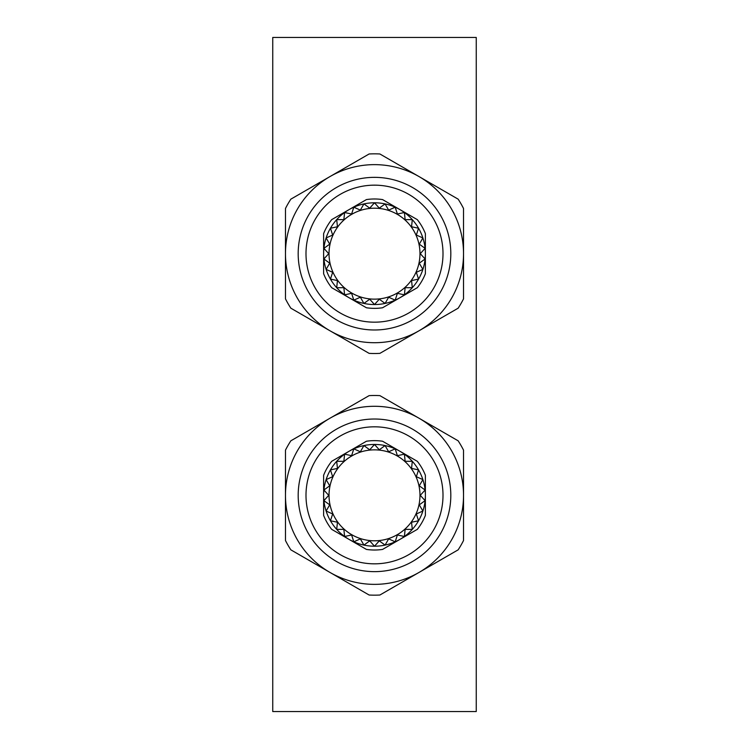 <?xml version="1.0" encoding="UTF-8"?>
<svg xmlns="http://www.w3.org/2000/svg" width="749" height="749" viewBox="0 0 749 749"><rect width="100%" height="100%" fill="white"/><g stroke="black" fill="none" stroke-linecap="round" stroke-linejoin="round"><path stroke-width="1.12" d="M323.624 233.604A54.696 54.696 0 0 1 331.685 219.644L349.062 209.608A50.876 50.876 0 0 1 425.376 253.668L425.376 233.604A54.696 54.696 0 0 0 417.315 219.644L382.561 199.58A54.696 54.696 0 0 0 366.439 199.58L349.062 209.608A50.876 50.876 0 0 0 323.624 253.668L323.624 273.741A54.696 54.696 0 0 0 331.685 287.691L366.439 307.764A54.696 54.696 0 0 0 382.561 307.764L417.315 287.691A54.696 54.696 0 0 0 425.376 273.741L425.376 253.668A50.876 50.876 0 0 1 349.062 297.728A50.876 50.876 0 0 1 323.624 253.668L323.624 233.604M323.624 475.259A54.696 54.696 0 0 1 331.685 461.309L349.062 451.273A50.876 50.876 0 0 1 425.376 495.332L425.376 475.259A54.696 54.696 0 0 0 417.315 461.309L382.561 441.236A54.696 54.696 0 0 0 366.439 441.236L349.062 451.273A50.876 50.876 0 0 0 323.624 495.332L323.624 515.396A54.696 54.696 0 0 0 331.685 529.356L366.439 549.42A54.696 54.696 0 0 0 382.561 549.42L417.315 529.356A54.696 54.696 0 0 0 425.376 515.396L425.376 495.332A50.876 50.876 0 0 1 349.062 539.392A50.876 50.876 0 0 1 323.624 495.332L323.624 475.259M285.472 208.484A99.842 99.842 0 0 1 290.846 199.159L329.981 176.567A89.028 89.028 0 0 1 463.528 253.668L463.528 208.484A99.842 99.842 0 0 0 458.154 199.159L379.883 153.976A99.842 99.842 0 0 0 369.117 153.976L329.981 176.567A89.028 89.028 0 0 0 285.472 253.668L285.472 298.86A99.842 99.842 0 0 0 290.846 308.185L369.117 353.369A99.842 99.842 0 0 0 379.883 353.369L458.154 308.185A99.842 99.842 0 0 0 463.528 298.86L463.528 253.668A89.028 89.028 0 0 1 329.981 330.777A89.028 89.028 0 0 1 285.472 253.668L285.472 208.484M285.472 450.14A99.842 99.842 0 0 1 290.846 440.815L329.981 418.223A89.028 89.028 0 0 1 463.528 495.332L463.528 450.14A99.842 99.842 0 0 0 458.154 440.815L379.883 395.631A99.842 99.842 0 0 0 369.117 395.631L329.981 418.223A89.028 89.028 0 0 0 285.472 495.332L285.472 540.516A99.842 99.842 0 0 0 290.846 549.841L369.117 595.024A99.842 99.842 0 0 0 379.883 595.024L458.154 549.841A99.842 99.842 0 0 0 463.528 540.516L463.528 495.332A89.028 89.028 0 0 1 329.981 572.433A89.028 89.028 0 0 1 285.472 495.332L285.472 450.14M272.748 37.45L272.748 711.55L476.252 711.55L476.252 37.45L272.748 37.45M374.5 185.162A68.515 68.515 0 0 1 433.83 287.925A68.515 68.515 0 0 1 315.17 287.925A68.515 68.515 0 0 1 374.5 185.162M374.5 177.354A76.314 76.314 0 0 1 440.59 291.829A76.314 76.314 0 0 1 308.41 291.829A76.314 76.314 0 0 1 374.5 177.354M374.5 426.818A68.515 68.515 0 0 1 433.83 529.58A68.515 68.515 0 0 1 315.17 529.58A68.515 68.515 0 0 1 374.5 426.818M374.5 419.019A76.314 76.314 0 0 1 440.59 533.485A76.314 76.314 0 0 1 308.41 533.485A76.314 76.314 0 0 1 374.5 419.019M323.905 500.65L329.71 504.845L326.115 511.052L332.668 513.954L330.44 520.77L337.453 522.24L336.694 529.374L343.866 529.356L344.596 536.49L351.609 534.983L353.809 541.808L360.353 538.877L363.92 545.094L369.716 540.862L374.5 546.208L379.284 540.862L385.08 545.094L388.647 538.877L395.191 541.808L397.391 534.983L404.404 536.49L405.134 529.356L412.306 529.374L411.547 522.24L418.56 520.77L416.332 513.954L422.885 511.052L419.29 504.845L425.095 500.65L420.292 495.332L425.095 490.015L419.29 485.811L422.885 479.603L416.332 476.701L418.56 469.895L411.547 468.415L412.306 461.29L405.134 461.3L404.404 454.166L397.391 455.673L395.191 448.848L388.647 451.778L385.08 445.561L379.284 449.793L374.5 444.457L369.716 449.793L363.92 445.561L360.353 451.778L353.809 448.848L351.609 455.673L344.596 454.166L343.866 461.3L336.694 461.29L337.453 468.415L330.44 469.895L332.668 476.701L326.115 479.603L329.71 485.811L323.905 490.015L328.708 495.332L323.905 500.65M374.5 449.849A45.483 45.483 0 0 1 413.888 518.065A45.483 45.483 0 0 1 335.112 518.065A45.483 45.483 0 0 1 374.5 449.849M328.708 253.668L323.905 258.985L329.71 263.189L326.115 269.397L332.668 272.299L330.44 279.105L337.453 280.585L336.694 287.71L343.866 287.7L344.596 294.834L351.609 293.327L353.809 300.152L360.353 297.222L363.92 303.439L369.716 299.207L374.5 304.543L379.284 299.207L385.08 303.439L388.647 297.222L395.191 300.152L397.391 293.327L404.404 294.834L405.134 287.7L412.306 287.71L411.547 280.585L418.56 279.105L416.332 272.299L422.885 269.397L419.29 263.189L425.095 258.985L420.292 253.668L425.095 248.35L419.29 244.155L422.885 237.948L416.332 235.046L418.56 228.23L411.547 226.76L412.306 219.626L405.134 219.644L404.404 212.51L397.391 214.017L395.191 207.192L388.647 210.123L385.08 203.906L379.284 208.138L374.5 202.792L369.716 208.138L363.92 203.906L360.353 210.123L353.809 207.192L351.609 214.017L344.596 212.51L343.866 219.644L336.694 219.626L337.453 226.76L330.44 228.23L332.668 235.046L326.115 237.948L329.71 244.155L323.905 248.35L328.708 253.668M374.5 208.194A45.483 45.483 0 0 1 413.888 276.409A45.483 45.483 0 0 1 335.112 276.409A45.483 45.483 0 0 1 374.5 208.194"/></g></svg>
